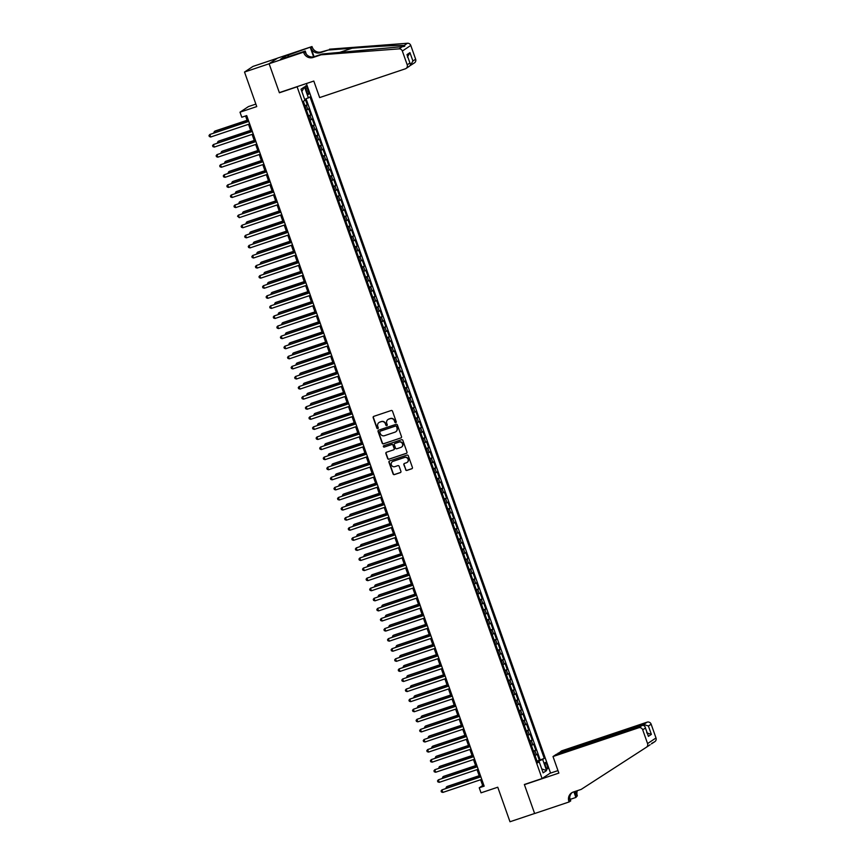 <?xml version="1.0" encoding="UTF-8"?>
<svg xmlns="http://www.w3.org/2000/svg" width="865" height="865" viewBox="0 0 865 865"><rect width="100%" height="100%" fill="white"/><g stroke="black" fill="none" stroke-linecap="round" stroke-linejoin="round"><path stroke-width="1.3" d="M395.792 422.617A0.735 0.714 -123.6 0 0 396.224 421.698L392.505 411.189A1.049 1.016 -123.6 0 0 391.185 410.518L373.788 416.357A1.049 1.016 -123.6 0 0 373.172 417.676L376.891 428.186A0.735 0.714 -123.6 0 0 377.983 428.575A0.735 0.714 -123.6 0 0 378.243 427.732L377.767 426.38A3.363 3.255 -123.6 0 1 379.735 422.174L381.184 421.688A3.363 3.255 -123.6 0 1 385.401 423.807L385.887 425.169A0.735 0.714 -123.6 0 0 386.969 425.558A0.735 0.714 -123.6 0 0 387.239 424.715L386.752 423.353A3.363 3.255 -123.6 0 1 388.72 419.157L390.18 418.671A3.363 3.255 -123.6 0 1 394.386 420.79L394.873 422.152A0.735 0.714 -123.6 0 0 395.792 422.617M388.093 419.439A3.363 3.255 -123.6 0 1 388.958 418.995L390.407 418.509A3.363 3.255 -123.6 0 1 394.613 420.639L395.1 422.001A0.735 0.714 -123.6 0 0 396.062 422.455M378.048 428.499A0.735 0.714 -123.6 0 0 378.081 428.489A0.735 0.714 -123.6 0 1 377.118 428.034L376.891 428.186M379.108 422.455A3.363 3.255 -123.6 0 1 379.962 422.023L381.411 421.536A3.363 3.255 -123.6 0 1 385.628 423.655L386.114 425.018A0.735 0.714 -123.6 0 0 387.077 425.472M547.08 765.244A3.428 0.843 71.4 0 0 545.264 762.476A3.428 0.843 71.4 0 0 545.62 766.217A3.428 0.843 71.4 0 0 547.448 768.985A3.428 0.843 71.4 0 0 547.08 765.244M405.609 469.738A1.049 1.016 -123.6 0 0 406.928 470.409L411.805 468.765A1.049 1.016 -123.6 0 0 412.421 467.457L408.291 455.769A1.049 1.016 -123.6 0 0 406.972 455.109L389.574 460.948A1.049 1.016 -123.6 0 0 388.958 462.267L393.099 473.944A1.049 1.016 -123.6 0 0 394.408 474.604L400.311 472.625A1.049 1.016 -123.6 0 0 400.928 471.317L399.154 466.311A1.049 1.016 -123.6 0 0 397.835 465.651L394.916 466.635A2.811 2.725 -123.6 0 1 392.418 461.64A2.811 2.725 -123.6 0 1 393.034 461.337L404.496 457.488A2.811 2.725 -123.6 0 1 406.993 462.483A2.811 2.725 -123.6 0 1 406.366 462.786L404.463 463.424A1.049 1.016 -123.6 0 0 403.847 464.743L405.836 469.587A1.049 1.016 -123.6 0 0 407.156 470.257L412.043 468.614A1.049 1.016 -123.6 0 0 412.151 468.571M297.117 86.814L279.395 92.771L269.134 63.772L244.514 72.044L256.743 106.579L240.005 112.191L241.789 117.24L246.709 115.586L484.162 786.134L479.242 787.788L481.026 792.837L497.764 787.215L509.993 821.75L534.613 813.489L524.352 784.501L542.074 778.543L297.117 86.814L297.636 86.478M400.906 437.982A1.049 1.016 -123.6 0 0 401.522 436.674L397.392 424.996A1.049 1.016 -123.6 0 0 396.073 424.326L378.675 430.164A1.049 1.016 -123.6 0 0 378.059 431.484L382.2 443.161A1.049 1.016 -123.6 0 0 383.509 443.821L401.133 437.831A1.049 1.016 -123.6 0 0 401.252 437.787M402.841 440.382L406.972 452.06A1.049 1.016 -123.6 0 1 406.355 453.379L388.958 459.218A1.049 1.016 -123.6 0 1 387.65 458.547L385.877 453.552A1.049 1.016 -123.6 0 1 386.493 452.244L393.543 449.865A1.049 1.016 -123.6 0 0 394.159 448.557L392.991 445.237A1.049 1.016 -123.6 0 0 391.672 444.578L384.33 447.043A0.735 0.714 -123.6 0 1 383.671 445.735A0.735 0.714 -123.6 0 1 383.833 445.659L401.522 439.723A1.049 1.016 -123.6 0 1 402.841 440.382M244.514 72.044L252.948 66.432L277.373 58.225M536.992 761.092L539.36 760.292L537.219 754.248L536.386 754.799L534.959 750.766L533.564 751.426M533.424 751.015L535.792 750.215L533.651 744.16L532.818 744.722L531.391 740.689L529.996 741.337M529.845 740.927L532.224 740.126L530.083 734.082L529.25 734.634L527.823 730.601L526.428 731.249M526.277 730.838L528.656 730.049L526.504 723.994L525.682 724.546L524.244 720.513L522.849 721.172M522.709 720.761L525.077 719.961L522.936 713.917L522.103 714.468L520.676 710.435L519.281 711.084M519.141 710.673L521.509 709.884L519.368 703.829L518.535 704.38L517.108 700.347L515.713 701.007M515.562 700.596L517.94 699.796L515.8 693.741L514.967 694.303L513.54 690.27L512.145 690.919M511.993 690.508L514.372 689.708L512.221 683.664L511.399 684.215L509.961 680.182L508.566 680.831M508.425 680.431L510.793 679.63L508.652 673.576L507.82 674.138L506.393 670.094L504.998 670.753M504.857 670.343L507.225 669.542L505.084 663.498L504.252 664.05L502.825 660.017L501.43 660.665M501.278 660.255L503.657 659.465L501.516 653.41L500.684 653.962L499.256 649.929L497.862 650.588M497.71 650.177L500.089 649.377L497.948 643.333L497.115 643.884L495.677 639.851L494.283 640.5M494.142 640.089L496.51 639.3L494.369 633.245L493.537 633.796L492.109 629.763L490.714 630.423M490.574 630.012L492.942 629.212L490.801 623.157L489.968 623.719L488.541 619.686L487.146 620.335M487.006 619.924L489.374 619.124L487.233 613.08L486.4 613.631L484.973 609.598L483.578 610.247M483.427 609.836L485.806 609.047L483.665 602.991L482.832 603.543L481.394 599.51L479.999 600.169M479.859 599.759L482.227 598.958L480.086 592.914L479.253 593.466L477.826 589.433L476.431 590.081M476.291 589.671L478.659 588.881L476.518 582.826L475.685 583.378L474.258 579.345L472.863 580.004M472.723 579.593L475.09 578.793L472.95 572.749L472.117 573.3L470.69 569.267L469.295 569.916M469.144 569.505L471.522 568.705L469.381 562.661L468.549 563.212L467.122 559.179L465.727 559.839M465.575 559.428L467.943 558.628L465.803 552.573L464.97 553.135L463.543 549.102L462.148 549.751M462.007 549.34L464.375 548.54L462.234 542.496L461.402 543.047L459.975 539.014L458.58 539.663M458.439 539.252L460.807 538.462L458.666 532.408L457.834 532.959L456.406 528.926L455.012 529.585M454.86 529.175L457.239 528.374L455.098 522.33L454.266 522.882L452.838 518.849L451.443 519.497M451.292 519.087L453.66 518.297L451.519 512.242L450.687 512.794L449.259 508.761L447.865 509.42M447.724 509.009L450.092 508.209L447.951 502.154L447.118 502.716L445.691 498.683L444.296 499.332M444.156 498.921L446.524 498.121L444.383 492.077L443.55 492.628L442.123 488.595L440.728 489.244M440.577 488.833L442.956 488.044L440.815 481.989L439.982 482.54L438.555 478.507L437.16 479.167M437.009 478.756L439.388 477.956L437.236 471.912L436.403 472.463L434.976 468.43L433.581 469.079M433.441 468.668L435.809 467.879L433.668 461.824L432.835 462.375L431.408 458.342L430.013 459.001M429.873 458.591L432.24 457.79L430.1 451.746L429.267 452.298L427.84 448.265L426.445 448.913M426.294 448.503L428.672 447.713L426.532 441.658L425.699 442.21L424.272 438.177L422.877 438.836M422.726 438.425L425.104 437.625L422.953 431.57L422.12 432.132L420.693 428.099L419.298 428.748M419.157 428.337L421.525 427.537L419.384 421.493L418.552 422.044L417.125 418.011L415.73 418.66M415.589 418.249L417.957 417.46L415.816 411.405L414.984 411.956L413.557 407.923L412.162 408.583M412.01 408.172L414.389 407.372L412.248 401.328L411.416 401.879L409.988 397.846L408.594 398.495M408.442 398.084L410.821 397.295L408.669 391.239L407.837 391.791L406.409 387.758L405.015 388.417M404.874 388.007L407.242 387.206L405.101 381.151L404.269 381.714L402.841 377.681L401.447 378.329M401.306 377.918L403.674 377.118L401.533 371.074L400.7 371.626L399.273 367.593L397.878 368.241M397.727 367.841L400.106 367.041L397.965 360.986L397.132 361.548L395.705 357.515L394.31 358.164M394.159 357.753L396.538 356.953L394.386 350.909L393.553 351.46L392.126 347.427L390.731 348.076M390.591 347.665L392.959 346.876L390.818 340.821L389.985 341.372L388.558 337.339L387.163 337.999M387.023 337.588L389.391 336.788L387.25 330.744L386.417 331.295L384.99 327.262L383.595 327.911M383.444 327.5L385.822 326.711L383.682 320.656L382.849 321.207L381.422 317.174L380.027 317.833M379.876 317.423L382.254 316.622L380.103 310.567L379.281 311.13L377.843 307.097L376.448 307.745M376.307 307.335L378.675 306.534L376.535 300.49L375.702 301.042L374.275 297.009L372.88 297.657M372.739 297.246L375.107 296.457L372.966 290.402L372.134 290.954L370.707 286.921L369.312 287.58M369.16 287.169L371.539 286.369L369.398 280.325L368.566 280.876L367.138 276.843L365.744 277.492M365.592 277.081L367.971 276.292L365.819 270.237L364.998 270.788L363.56 266.755L362.165 267.415M362.024 267.004L364.392 266.204L362.251 260.16L361.419 260.711L359.991 256.678L358.597 257.327M358.456 256.916L360.824 256.127L358.683 250.072L357.851 250.623L356.423 246.59L355.028 247.249M354.888 246.839L357.256 246.038L355.115 239.983L354.282 240.546L352.855 236.513L351.46 237.161M351.309 236.751L353.688 235.95L351.547 229.906L350.714 230.458L349.276 226.425L347.881 227.073M347.741 226.662L350.109 225.873L347.968 219.818L347.135 220.37L345.708 216.337L344.313 216.996M344.173 216.585L346.541 215.785L344.4 209.741L343.567 210.292L342.14 206.259L340.745 206.908M340.605 206.497L342.973 205.708L340.832 199.653L339.999 200.204L338.572 196.171L337.177 196.831M337.026 196.42L339.404 195.62L337.264 189.565L336.431 190.127L334.993 186.094L333.598 186.743M333.457 186.332L335.825 185.532L333.685 179.488L332.852 180.039L331.425 176.006L330.03 176.655M329.889 176.255L332.257 175.454L330.116 169.399L329.284 169.962L327.857 165.918L326.462 166.577M326.321 166.167L328.689 165.366L326.548 159.322L325.716 159.874L324.289 155.841L322.894 156.489M322.742 156.078L325.121 155.289L322.98 149.234L322.148 149.786L320.72 145.753L319.326 146.412M319.174 146.001L321.542 145.201L319.401 139.157L318.569 139.708L317.141 135.675L315.747 136.324M315.606 135.913L317.974 135.124L315.833 129.069L315.001 129.62L313.573 125.587L312.179 126.247M312.038 125.836L314.406 125.036L312.265 118.981L311.432 119.543L310.005 115.51L308.61 116.159M308.459 115.748L310.838 114.948L308.697 108.904L306.469 110.104M306.015 89.495L306.794 91.712A3.319 0.822 71.4 0 0 308.556 94.393A3.319 0.822 71.4 0 0 308.21 90.771L307.421 88.554A3.319 0.822 71.4 0 0 305.659 85.873A3.319 0.822 71.4 0 0 306.015 89.495M306.383 83.537L550.508 772.932L542.074 778.543M539.36 760.292L544.258 758.4L310.016 96.923L304.675 99.475M544.258 758.4L542.669 759.459L546.593 770.553L543.134 772.856L539.198 761.773L537.608 762.833L303.366 101.346L304.956 100.286L301.031 89.192L304.502 86.889L308.427 97.983M304.891 105.66L307.27 104.87L305.042 106.071M310.838 114.948L310.005 115.51M314.406 125.036L313.573 125.587M317.974 135.124L317.141 135.675M321.542 145.201L320.72 145.753M325.121 155.289L324.289 155.841M328.689 165.366L327.857 165.918M332.257 175.454L331.425 176.006M335.825 185.532L334.993 186.094M339.404 195.62L338.572 196.171M342.973 205.708L342.14 206.259M346.541 215.785L345.708 216.337M350.109 225.873L349.276 226.425M353.688 235.95L352.855 236.513M357.256 246.038L356.423 246.59M360.824 256.127L359.991 256.678M364.392 266.204L363.56 266.755M367.971 276.292L367.138 276.843M371.539 286.369L370.707 286.921M375.107 296.457L374.275 297.009M378.675 306.534L377.843 307.097M382.254 316.622L381.422 317.174M385.822 326.711L384.99 327.262M389.391 336.788L388.558 337.339M392.959 346.876L392.126 347.427M396.538 356.953L395.705 357.515M400.106 367.041L399.273 367.593M403.674 377.118L402.841 377.681M407.242 387.206L406.409 387.758M410.821 397.295L409.988 397.846M414.389 407.372L413.557 407.923M417.957 417.46L417.125 418.011M421.525 427.537L420.693 428.099M425.104 437.625L424.272 438.177M428.672 447.713L427.84 448.265M432.24 457.79L431.408 458.342M435.809 467.879L434.976 468.43M439.388 477.956L438.555 478.507M442.956 488.044L442.123 488.595M446.524 498.121L445.691 498.683M450.092 508.209L449.259 508.761M453.66 518.297L452.838 518.849M457.239 528.374L456.406 528.926M460.807 538.462L459.975 539.014M464.375 548.54L463.543 549.102M467.943 558.628L467.122 559.179M471.522 568.705L470.69 569.267M475.09 578.793L474.258 579.345M478.659 588.881L477.826 589.433M482.227 598.958L481.394 599.51M485.806 609.047L484.973 609.598M489.374 619.124L488.541 619.686M492.942 629.212L492.109 629.763M496.51 639.3L495.677 639.851M500.089 649.377L499.256 649.929M503.657 659.465L502.825 660.017M507.225 669.542L506.393 670.094M510.793 679.63L509.961 680.182M514.372 689.708L513.54 690.27M517.94 699.796L517.108 700.347M521.509 709.884L520.676 710.435M525.077 719.961L524.244 720.513M528.656 730.049L527.823 730.601M532.224 740.126L531.391 740.689M535.792 750.215L534.959 750.766M540.128 759.794L306.102 98.913M307.27 104.87L305.269 99.237M538.052 762.043L537.176 761.611M255.867 104.092L248.439 106.579L240.005 112.191M480.616 779.733L482.659 785.517L479.242 787.788M245.563 115.975L247.563 121.619M248.515 124.311L251.131 131.696M252.083 134.389L254.71 141.784M255.662 144.477L258.278 151.872M259.23 154.554L261.846 161.95M262.798 164.642L265.414 172.038M266.366 174.719L268.993 182.115M269.945 184.807L272.562 192.203M273.513 194.895L276.13 202.28M277.081 204.973L279.698 212.368M280.649 215.061L283.277 222.456M284.228 225.138L286.845 232.534M287.796 235.226L290.413 242.622M291.364 245.303L293.981 252.699M294.933 255.391L297.56 262.787M298.512 265.479L301.128 272.875M302.08 275.557L304.696 282.952M305.648 285.645L308.264 293.04M309.216 295.722L311.843 303.118M312.795 305.81L315.411 313.206M316.363 315.898L318.98 323.283M319.931 325.975L322.548 333.371M323.499 336.063L326.127 343.459M327.078 346.141L329.695 353.536M330.646 356.229L333.263 363.624M334.214 366.306L336.831 373.702M337.782 376.394L340.399 383.79M341.361 386.482L343.978 393.867M344.93 396.559L347.546 403.955M348.498 406.647L351.114 414.043M352.066 416.725L354.682 424.12M355.645 426.813L358.261 434.208M359.213 436.89L361.829 444.286M362.781 446.978L365.398 454.374M366.349 457.066L368.966 464.462M369.917 467.143L372.545 474.539M373.496 477.231L376.113 484.627M377.064 487.309L379.681 494.704M380.632 497.397L383.249 504.792M384.201 507.485L386.828 514.87M387.779 517.562L390.396 524.958M391.348 527.65L393.964 535.046M394.916 537.727L397.532 545.123M398.484 547.815L401.111 555.211M402.063 557.893L404.679 565.288M405.631 567.981L408.248 575.376M409.199 578.069L411.816 585.464M412.767 588.146L415.395 595.542M416.346 598.234L418.963 605.63M419.914 608.311L422.531 615.707M423.482 618.399L426.099 625.795M427.05 628.487L429.678 635.872M430.629 638.565L433.246 645.96M434.198 648.653L436.814 656.048M437.766 658.73L440.382 666.126M441.334 668.818L443.961 676.214M444.913 678.895L447.529 686.291M448.481 688.983L451.098 696.379M452.049 699.071L454.666 706.456M455.617 709.149L458.245 716.544M459.196 719.237L461.813 726.632M462.764 729.314L465.381 736.71M466.332 739.402L468.949 746.798M469.9 749.479L472.528 756.875M473.479 759.567L476.096 766.963M477.048 769.655L479.664 777.051M483.805 785.128L482.659 785.517M310.038 120.192L311.432 119.543M313.606 130.28L315.001 129.62M317.174 140.357L318.569 139.708M320.753 150.445L322.148 149.786M324.321 160.522L325.716 159.874M327.889 170.61L329.284 169.962M331.457 180.699L332.852 180.039M335.036 190.776L336.431 190.127M338.604 200.864L339.999 200.204M342.172 210.941L343.567 210.292M345.74 221.029L347.135 220.37M349.319 231.106L350.714 230.458M352.888 241.194L354.282 240.546M356.456 251.283L357.851 250.623M360.024 261.36L361.419 260.711M363.603 271.448L364.998 270.788M367.171 281.525L368.566 280.876M370.739 291.613L372.134 290.954M374.307 301.69L375.702 301.042M377.886 311.778L379.281 311.13M381.454 321.867L382.849 321.207M385.022 331.944L386.417 331.295M388.59 342.032L389.985 341.372M392.159 352.109L393.553 351.46M395.738 362.197L397.132 361.548M399.306 372.285L400.7 371.626M402.874 382.362L404.269 381.714M406.442 392.45L407.837 391.791M410.021 402.528L411.416 401.879M413.589 412.616L414.984 411.956M417.157 422.693L418.552 422.044M420.725 432.781L422.12 432.132M424.304 442.869L425.699 442.21M427.872 452.946L429.267 452.298M431.44 463.035L432.835 462.375M435.009 473.112L436.403 472.463M438.587 483.2L439.982 482.54M442.156 493.277L443.55 492.628M445.724 503.365L447.118 502.716M449.292 513.453L450.687 512.794M452.871 523.53L454.266 522.882M456.439 533.619L457.834 532.959M460.007 543.696L461.402 543.047M463.575 553.784L464.97 553.135M467.154 563.872L468.549 563.212M470.722 573.949L472.117 573.3M474.29 584.037L475.685 583.378M477.858 594.114L479.253 593.466M481.437 604.202L482.832 603.543M485.006 614.28L486.4 613.631M488.574 624.368L489.968 623.719M492.142 634.456L493.537 633.796M495.721 644.533L497.115 643.884M499.289 654.621L500.684 653.962M502.857 664.698L504.252 664.05M506.425 674.787L507.82 674.138M510.004 684.864L511.399 684.215M513.572 694.952L514.967 694.303M517.14 705.04L518.535 704.38M520.708 715.117L522.103 714.468M524.277 725.205L525.682 724.546M527.855 735.282L529.25 734.634M531.424 745.37L532.818 744.722M539.198 761.773L537.381 762.195M534.992 755.459L536.386 754.799M537.814 761.395L542.669 759.459M301.853 91.506L304.502 86.889M546.593 770.553L541.739 768.931M373.669 416.411A1.049 1.016 -123.6 0 0 373.399 417.525L377.118 428.034M378.567 430.208A1.049 1.016 -123.6 0 0 378.286 431.332L382.427 443.01A1.049 1.016 -123.6 0 0 383.736 443.669L401.133 437.831M396.419 426.532A0.735 0.714 -123.6 0 0 395.5 426.067L380.232 431.192A0.735 0.714 -123.6 0 0 379.8 432.111L380.308 433.549A3.363 3.255 -123.6 0 0 384.525 435.679L394.959 432.176A3.363 3.255 -123.6 0 0 396.927 427.97L396.646 426.38A0.735 0.714 -123.6 0 0 395.727 425.915L395.5 426.067M380.189 431.213A0.735 0.714 -123.6 0 1 380.459 431.04L395.727 425.915M395.813 431.732A3.363 3.255 -123.6 0 0 397.154 427.818L396.927 427.97M396.646 426.38L397.154 427.818M386.374 452.287A1.049 1.016 -123.6 0 0 386.104 453.401L387.877 458.396A1.049 1.016 -123.6 0 0 389.196 459.066L406.582 453.228A1.049 1.016 -123.6 0 0 406.701 453.174M393.889 449.67A1.049 1.016 -123.6 0 0 394.386 448.405L393.218 445.086A1.049 1.016 -123.6 0 0 391.899 444.426L384.33 447.043M383.79 445.67A0.735 0.714 -123.6 0 0 384.557 446.891M400.873 447.41A2.811 2.725 -123.6 0 0 402.376 443.572A2.811 2.725 -123.6 0 0 398.992 442.112L394.959 443.475A1.049 1.016 -123.6 0 0 394.343 444.783L395.521 448.102A1.049 1.016 -123.6 0 0 396.83 448.762L400.873 447.41M401.598 447.032A2.811 2.725 -123.6 0 0 399.219 441.961L398.992 442.112M394.84 443.518A1.049 1.016 -123.6 0 1 395.186 443.323L399.219 441.961M404.344 463.478A1.049 1.016 -123.6 0 0 404.074 464.592L405.836 469.587M407.101 462.407A2.811 2.725 -123.6 0 0 404.723 457.336L404.496 457.488M392.537 461.564A2.811 2.725 -123.6 0 1 393.261 461.186L404.723 457.336M389.466 460.991A1.049 1.016 -123.6 0 0 389.185 462.115L393.326 473.793A1.049 1.016 -123.6 0 0 394.645 474.453L400.538 472.474A1.049 1.016 -123.6 0 0 400.646 472.431M247.087 120.278L214.963 131.058L214.812 132.615M247.152 120.44L214.39 131.437L213.72 132.983M248.709 121.23L209.827 134.475L248.774 121.403M210.725 136.994L209.352 136.551L208.995 135.546L209.827 134.475L210.725 136.994L249.661 123.922M321.045 54.809L322.288 53.987L402.387 46.645C404.863 46.483 405.447 46.083 404.15 45.467C399.63 45.131 375.075 46.418 352.142 48.202L328.224 50.029L320.353 52.678A7.504 7.255 56.4 0 1 310.957 47.932L312.006 46.548L277.546 58.117L269.112 63.729L279.341 92.62L313.8 81.05L319.661 97.583L405.328 68.822A3.211 3.114 -123.6 0 0 407.21 64.81L402.333 51.046A3.211 3.114 -123.6 0 0 399.046 48.862L321.045 54.809L313.162 57.458A7.504 7.255 56.4 0 1 303.766 52.711L303.572 52.16L269.112 63.729M328.224 50.029L321.596 51.846A7.504 7.255 56.4 0 1 312.211 47.099M303.766 52.711L305.021 51.878A7.504 7.255 56.4 0 0 314.406 56.625L322.288 53.987M407.21 64.81L409.934 62.994L406.972 54.625L409.956 52.635L412.919 61.004L415.643 59.198L410.767 45.434L402.333 51.046M404.398 46.375L404.15 45.467L407.48 43.25L329.479 49.197M303.572 52.16L305.226 51.057L283.569 58.323M285.482 57.685L284.985 56.279L280.584 59.209L283.536 58.215M284.985 56.279L312.006 46.548M305.226 51.057L306.351 54.236M314.071 56.733L310.957 47.932M313.617 56.841L310.362 47.64M407.48 43.25A3.211 3.114 56.4 0 1 410.767 45.434M415.643 59.198A3.211 3.114 56.4 0 1 414.476 62.864L410.356 65.481L412.919 61.004M288.305 55.046L288.834 56.56M288.434 56.701L287.937 55.295M408.734 66.562C410.399 65.794 410.799 64.605 409.934 62.994L407.447 55.987M406.972 54.625L407.318 55.295M409.956 52.635L407.393 57.112M553.005 756.54L638.673 727.779L642.079 725.519L556.422 754.269L553.005 756.54L558.866 773.083L524.406 784.652L534.635 813.533L569.094 801.963L570.749 800.871L569.711 797.93M650.156 744.722L646.436 747.23A3.211 3.114 -123.6 0 1 646.371 747.274L581.172 789.399L573.29 792.037A7.504 7.255 -123.6 0 0 568.9 801.412L569.094 801.963M558.206 753.674L561.45 750.928L647.107 722.167A3.211 3.114 56.4 0 1 651.14 724.2L648.415 726.016L651.377 734.385L648.393 736.375L645.431 728.006L642.706 729.822L647.571 743.576L656.005 737.964A3.211 3.114 56.4 0 1 654.805 741.662L651.713 743.392M651.14 724.2L656.005 737.964M577.355 790.675A7.504 7.255 -123.6 0 0 577.333 795.8L575.874 797.454L573.895 791.843M570.219 799.357L575.874 797.454M549.999 773.278L557.99 770.596M558.033 753.199L643.701 724.438L647.107 722.167M576.306 791.032A7.504 7.255 -123.6 0 0 576.09 796.633L574.338 791.691M649.745 745.024L646.404 747.252A3.211 3.114 -123.6 0 0 647.571 743.576M642.706 729.822A3.211 3.114 -123.6 0 0 638.673 727.779M651.464 743.878L654.837 741.64M572.284 792.47A7.504 7.255 -123.6 0 0 570.143 800.579L568.9 801.412M648.415 726.016L643.701 724.438L644.166 725.746M651.377 734.385L646.663 732.806M648.393 736.375L647.842 734.828M642.079 725.519C643.895 725.14 645.009 725.973 645.431 728.006L648.199 735.542M250.655 130.356L218.531 141.146L218.38 142.693M250.72 130.529L217.958 141.525L217.288 143.06M254.234 140.444L222.1 151.224L221.948 152.781M254.288 140.606L221.537 151.602L220.856 153.148M257.802 150.521L225.668 161.312L225.516 162.869M257.856 150.694L225.105 161.69L224.424 163.236M261.371 160.609L229.247 171.389L229.095 172.946M261.435 160.771L228.674 171.778L228.003 173.314M252.277 131.318L213.406 144.552L252.342 131.48M214.293 147.072L212.92 146.639L212.563 145.623L213.406 144.552L214.293 147.072L253.24 133.999M255.856 141.395L216.974 154.64L255.91 141.568M217.861 157.16L216.488 156.716L216.131 155.711L216.974 154.64L217.861 157.16L256.808 144.087M259.424 151.483L220.543 164.718L259.478 151.656M221.44 167.248L220.056 166.804L219.699 165.799L220.543 164.718L221.44 167.248L260.376 154.175M262.992 161.571L224.111 174.806L263.057 161.733M225.008 177.325L223.635 176.882L223.278 175.876L224.111 174.806L225.008 177.325L263.944 164.253M264.939 170.697L232.815 181.477L232.663 183.034M265.004 170.859L232.242 181.855L231.571 183.402M266.561 171.648L227.69 184.894L266.625 171.821M228.576 187.413L227.203 186.97L226.846 185.964L227.69 184.894L228.576 187.413L267.512 174.341M268.518 180.774L236.383 191.565L236.232 193.111M268.572 180.947L235.821 191.944L235.139 193.479M270.139 181.737L231.258 194.971L270.194 181.899M232.144 197.49L230.771 197.058L230.414 196.041L231.258 194.971L232.144 197.49L271.091 184.418M272.086 190.862L239.951 201.642L239.8 203.199M272.14 191.024L239.389 202.021L238.708 203.567M273.708 191.814L234.826 205.059L273.762 191.987M235.723 207.578L234.339 207.135L233.983 206.13L234.826 205.059L235.723 207.578L274.659 194.506M275.654 200.94L243.53 211.73L243.368 213.287M275.719 201.113L242.957 212.109L242.287 213.644M277.276 201.902L238.394 215.136L277.341 202.064M239.291 217.666L237.551 216.218L238.394 215.136L239.291 217.666L278.227 204.594M279.222 211.028L247.098 221.808L246.947 223.365M279.287 211.19L246.525 222.186L245.855 223.732M280.844 211.979L241.973 225.224L280.909 212.152M242.86 227.744L241.486 227.3L241.13 226.295L241.973 225.224L242.86 227.744L281.795 214.671M282.801 221.105L250.666 231.896L250.515 233.453M282.855 221.278L250.093 232.274L249.423 233.82M284.423 222.067L245.541 235.312L284.477 222.24M246.428 237.832L245.054 237.388L244.698 236.383L245.541 235.312L246.428 237.832L285.374 224.759M286.369 231.193L254.234 241.984L254.083 243.53M286.423 231.366L253.672 242.362L252.991 243.898M287.991 232.155L249.109 245.39L288.045 232.317M250.007 247.909L248.623 247.477L248.266 246.46L249.109 245.39L250.007 247.909L288.942 234.837M289.937 241.281L257.813 252.061L257.651 253.618M290.002 241.443L257.24 252.439L256.57 253.986M291.559 242.232L252.677 255.478L291.624 242.405M253.575 257.997L252.191 257.554L251.834 256.548L252.677 255.478L253.575 257.997L292.511 244.925M293.505 251.358L261.381 262.149L261.23 263.695M293.57 251.531L260.808 262.528L260.138 264.063M295.127 252.321L256.256 265.555L295.192 252.483M257.143 268.074L255.77 267.642L255.413 266.625L256.256 265.555L257.143 268.074L296.079 255.002M297.084 261.446L264.95 272.226L264.798 273.783M297.138 261.608L264.376 272.605L263.706 274.151M298.706 262.398L259.824 275.643L298.76 262.571M260.711 278.162L259.338 277.719L258.981 276.714L259.824 275.643L260.711 278.162L299.658 265.09M300.652 271.524L268.518 282.314L268.366 283.871M300.706 271.697L267.955 282.693L267.274 284.228M302.274 272.486L263.392 285.72L302.328 272.648M264.29 288.25L262.906 287.807L262.549 286.802L263.392 285.72L264.29 288.25L303.226 275.178M304.221 281.612L272.097 292.392L271.934 293.949M304.285 281.774L271.524 292.77L270.853 294.316M305.842 282.574L266.961 295.808L305.907 282.736M267.858 298.328L266.474 297.884L266.117 296.879L266.961 295.808L267.858 298.328L306.794 285.255M307.789 291.689L275.665 302.48L275.513 304.037M307.854 291.862L275.092 302.858L274.421 304.404M309.411 292.651L270.529 305.896L309.475 292.824M271.426 308.416L270.053 307.972L269.696 306.967L270.529 305.896L271.426 308.416L310.362 295.343M311.368 301.777L279.233 312.568L279.081 314.114M311.422 301.95L278.66 312.946L277.989 314.482M312.989 302.739L274.108 315.974L313.043 302.901M274.994 318.493L273.621 318.061L273.264 317.044L274.108 315.974L274.994 318.493L313.941 305.421M314.936 311.865L282.801 322.645L282.65 324.202M314.99 312.027L282.239 323.023L281.558 324.57M316.558 312.816L277.676 326.062L316.612 312.989M278.573 328.581L277.189 328.138L276.832 327.132L277.676 326.062L278.573 328.581L317.509 315.509M318.504 321.942L286.38 332.733L286.218 334.279M318.569 322.115L285.807 333.111L285.126 334.647M320.126 322.904L281.244 336.139L320.191 323.067M282.141 338.658L280.757 338.226L280.401 337.209L281.244 336.139L282.141 338.658L321.077 325.597M322.072 332.03L289.948 342.81L289.797 344.367M322.137 332.192L289.375 343.189L288.705 344.735M323.694 332.982L284.812 346.227L323.759 333.155M285.71 348.746L284.336 348.303L283.979 347.298L284.812 346.227L285.71 348.746L324.645 335.674M325.651 342.108L293.516 352.898L293.365 354.455M325.705 342.281L292.943 353.277L292.273 354.823M327.273 343.07L288.391 356.304L327.327 343.243M289.278 358.834L287.904 358.391L287.548 357.386L288.391 356.304L289.278 358.834L328.224 345.762M329.219 352.196L297.084 362.976L296.933 364.533M329.273 352.358L296.522 363.365L295.841 364.9M330.841 353.158L291.959 366.392L330.895 353.32M292.857 368.912L291.473 368.468L291.116 367.463L291.959 366.392L292.857 368.912L331.792 355.839M332.787 362.284L300.663 373.064L300.501 374.621M332.852 362.446L300.09 373.442L299.409 374.988M334.409 363.235L295.527 376.48L334.474 363.408M296.425 379L295.041 378.556L294.684 377.551L295.527 376.48L296.425 379L335.361 365.927M336.355 372.361L304.231 383.152L304.08 384.698M336.42 372.534L303.658 383.53L302.988 385.066M337.977 373.323L299.095 386.558L338.042 373.485M299.993 389.077L298.62 388.644L298.263 387.628L299.095 386.558L299.993 389.077L338.929 376.005M339.923 382.449L307.799 393.229L307.648 394.786M339.988 382.611L307.226 393.607L306.556 395.154M341.556 383.4L302.674 396.646L341.61 383.573M303.561 399.165L302.188 398.722L301.831 397.716L302.674 396.646L303.561 399.165L342.508 386.093M343.502 392.526L311.368 403.317L311.216 404.874M343.556 392.699L310.805 403.696L310.124 405.231M345.124 393.489L306.242 406.723L345.178 393.651M307.129 409.253L305.756 408.81L305.399 407.804L306.242 406.723L307.129 409.253L346.076 396.181M347.07 402.614L314.946 413.394L314.784 414.951M347.125 402.776L314.373 413.773L313.692 415.319M348.692 403.566L309.811 416.811L348.757 403.739M310.708 419.33L309.324 418.887L308.967 417.882L309.811 416.811L310.708 419.33L349.644 406.258M350.639 412.692L318.515 423.482L318.363 425.039M350.703 412.864L317.942 423.861L317.271 425.407M352.26 413.654L313.379 426.899L352.325 413.827M314.276 429.418L312.903 428.975L312.546 427.97L313.379 426.899L314.276 429.418L353.212 416.346M354.207 422.78L322.083 433.57L321.931 435.117M354.272 422.953L321.51 433.949L320.839 435.484M355.839 423.742L316.958 436.976L355.893 423.904M317.844 439.496L316.471 439.063L316.114 438.047L316.958 436.976L317.844 439.496L356.791 426.423M357.786 432.868L325.651 443.648L325.5 445.205M357.84 433.03L325.089 444.026L324.407 445.572M359.407 433.819L320.526 447.064L359.462 433.992M321.412 449.584L320.039 449.14L319.682 448.135L320.526 447.064L321.412 449.584L360.359 436.511M361.354 442.945L329.23 453.736L329.068 455.282M361.408 443.118L328.657 454.114L327.976 455.65M362.976 443.907L324.094 457.142L363.041 444.069M324.991 459.661L323.607 459.229L323.25 458.212L324.094 457.142L324.991 459.661L363.927 446.589M364.922 453.033L332.798 463.813L332.647 465.37M364.987 453.195L332.225 464.191L331.555 465.738M366.544 453.984L327.662 467.23L366.609 454.157M328.559 469.749L327.186 469.306L326.829 468.3L327.662 467.23L328.559 469.749L367.495 456.677M368.49 463.11L336.366 473.901L336.215 475.458M368.555 463.283L335.793 474.279L335.123 475.815M370.123 464.072L331.241 477.307L370.177 464.235M332.128 479.837L330.754 479.394L330.398 478.388L331.241 477.307L332.128 479.837L371.074 466.765M372.069 473.198L339.934 483.978L339.783 485.535M372.123 473.36L339.372 484.357L338.691 485.903M373.691 474.161L334.809 487.395L373.745 474.323M335.696 489.914L334.322 489.471L333.966 488.466L334.809 487.395L335.696 489.914L374.642 476.842M375.637 483.276L343.513 494.066L343.351 495.623M375.691 483.449L342.94 494.445L342.259 495.991M377.259 484.238L338.377 497.483L377.313 484.411M339.275 500.002L337.891 499.559L337.534 498.554L338.377 497.483L339.275 500.002L378.21 486.93M379.205 493.364L347.081 504.154L346.93 505.701M379.27 493.537L346.508 504.533L345.838 506.068M380.827 494.326L341.945 507.56L380.892 494.488M342.843 510.08L341.47 509.647L341.113 508.631L341.945 507.56L342.843 510.08L381.779 497.007M382.773 503.452L350.649 514.232L350.498 515.789M382.838 503.614L350.076 514.61L349.406 516.156M384.395 504.403L345.524 517.648L384.46 504.576M346.411 520.168L345.038 519.724L344.681 518.719L345.524 517.648L346.411 520.168L385.358 507.095M386.352 513.529L354.218 524.32L354.066 525.866M386.406 513.702L353.655 524.698L352.974 526.234M387.974 514.491L349.092 527.726L388.028 514.653M349.979 530.245L348.606 529.812L348.249 528.807L349.092 527.726L349.979 530.245L388.926 517.183M389.92 523.617L357.796 534.397L357.634 535.954M389.974 523.779L357.223 534.775L356.542 536.322M391.542 524.568L352.661 537.814L391.596 524.741M353.558 540.333L352.174 539.89L351.817 538.884L352.661 537.814L353.558 540.333L392.494 527.261M393.489 533.694L361.365 544.485L361.213 546.042M393.553 533.867L360.792 544.864L360.121 546.41M395.11 534.657L356.229 547.902L395.175 534.83M357.126 550.421L355.753 549.978L355.396 548.972L356.229 547.902L357.126 550.421L396.062 537.349M397.057 543.782L364.933 554.562L364.781 556.119M397.121 543.955L364.36 554.952L363.689 556.487M398.679 544.745L359.808 557.979L398.743 544.907M360.694 560.498L359.321 560.066L358.964 559.049L359.808 557.979L360.694 560.498L399.641 547.426M400.636 553.87L368.501 564.65L368.349 566.207M400.69 554.033L367.939 565.029L367.257 566.575M402.257 554.822L363.376 568.067L402.312 554.995M364.262 570.586L362.889 570.143L362.532 569.138L363.376 568.067L364.262 570.586L403.209 557.514M404.204 563.948L372.069 574.738L371.918 576.285M404.258 564.121L371.507 575.117L370.825 576.652M405.826 564.91L366.944 578.144L405.88 565.072M367.841 580.664L366.457 580.231L366.1 579.215L366.944 578.144L367.841 580.664L406.777 567.591M407.772 574.036L375.648 584.816L375.486 586.373M407.837 574.198L375.075 585.194L374.404 586.74M409.394 574.987L370.512 588.232L409.459 575.16M371.409 590.752L370.036 590.308L369.679 589.303L370.512 588.232L371.409 590.752L410.345 577.679M411.34 584.113L379.216 594.904L379.065 596.461M411.405 584.286L378.643 595.282L377.973 596.818M412.962 585.075L374.091 598.31L413.027 585.237M374.978 600.84L373.604 600.396L373.248 599.391L374.091 598.31L374.978 600.84L413.913 587.768M414.919 594.201L382.784 604.981L382.633 606.538M414.973 594.363L382.211 605.359L381.541 606.906M416.541 595.152L377.659 608.398L416.595 595.325M378.546 610.917L377.172 610.474L376.816 609.468L377.659 608.398L378.546 610.917L417.492 597.845M418.487 604.278L386.352 615.069L386.201 616.626M418.541 604.451L385.79 615.448L385.109 616.994M420.109 605.24L381.227 618.486L420.163 605.413M382.125 621.005L380.741 620.562L380.384 619.556L381.227 618.486L382.125 621.005L421.06 607.933M422.055 614.366L389.931 625.157L389.769 626.703M422.12 614.539L389.358 625.536L388.688 627.071M423.677 615.329L384.795 628.563L423.742 615.491M385.693 631.082L384.32 630.65L383.952 629.634L384.795 628.563L385.693 631.082L424.629 618.01M425.623 624.454L393.499 635.234L393.348 636.791M425.688 624.616L392.926 635.613L392.256 637.159M427.245 625.406L388.374 638.651L427.31 625.579M389.261 641.17L387.888 640.727L387.531 639.722L388.374 638.651L389.261 641.17L428.197 628.098M429.202 634.532L397.067 645.322L396.916 646.869M429.256 634.705L396.494 645.701L395.824 647.236M430.824 635.494L391.942 648.728L430.878 635.656M392.829 651.248L391.456 650.815L391.099 649.799L391.942 648.728L392.829 651.248L431.776 638.175M432.77 644.62L400.636 655.4L400.484 656.957M432.824 644.782L400.073 655.778L399.392 657.324M434.392 645.571L395.51 658.816L434.446 645.744M396.408 661.336L395.024 660.892L394.667 659.887L395.51 658.816L396.408 661.336L435.344 648.263M436.338 654.697L404.214 665.488L404.052 667.045M436.403 654.87L403.641 665.866L402.971 667.402M437.96 655.659L399.079 668.894L438.025 655.821M399.976 671.424L398.592 670.981L398.235 669.975L399.079 668.894L399.976 671.424L438.912 658.351M439.907 664.785L407.783 675.565L407.631 677.122M439.971 664.947L407.21 675.943L406.539 677.49M441.528 665.747L402.657 678.982L441.593 665.909M403.544 681.501L402.171 681.058L401.814 680.052L402.657 678.982L403.544 681.501L442.48 668.429M443.486 674.873L411.351 685.653L411.199 687.21M443.54 675.035L410.778 686.032L410.107 687.578M445.107 675.824L406.226 689.07L445.161 675.998M407.112 691.589L405.739 691.146L405.382 690.14L406.226 689.07L407.112 691.589L446.059 678.517M447.054 684.95L414.919 695.741L414.768 697.287M447.108 685.123L414.357 696.12L413.675 697.655M448.675 685.913L409.794 699.147L448.73 686.075M410.691 701.666L409.307 701.234L408.95 700.218L409.794 699.147L410.691 701.666L449.627 688.594M450.622 695.038L418.498 705.818L418.336 707.375M450.687 695.201L417.925 706.197L417.244 707.743M452.244 695.99L413.362 709.235L452.309 696.163M414.259 711.754L412.875 711.311L412.519 710.306L413.362 709.235L414.259 711.754L453.195 698.682M454.19 705.116L422.066 715.906L421.915 717.463M454.255 705.289L421.493 716.285L420.822 717.82M455.812 706.078L416.93 719.312L455.877 706.24M417.827 721.843L416.454 721.399L416.097 720.394L416.93 719.312L417.827 721.843L456.763 708.77M457.769 715.204L425.634 725.984L425.483 727.541M457.823 715.366L425.061 726.362L424.391 727.908M459.391 716.155L420.509 729.4L459.445 716.328M421.396 731.92L420.022 731.476L419.666 730.471L420.509 729.4L421.396 731.92L460.342 718.847M461.337 725.281L429.202 736.072L429.051 737.629M461.391 725.454L428.64 736.45L427.959 737.996M462.959 726.243L424.077 739.488L463.013 726.416M424.975 742.008L423.591 741.565L423.234 740.559L424.077 739.488L424.975 742.008L463.91 728.936M464.905 735.369L432.781 746.149L432.619 747.706M464.97 735.542L432.208 746.538L431.527 748.074M466.527 736.331L427.645 749.566L466.592 736.493M428.543 752.085L427.159 751.653L426.802 750.636L427.645 749.566L428.543 752.085L467.478 739.013M468.473 745.457L436.349 756.237L436.198 757.794M468.538 745.619L435.776 756.615L435.106 758.162M470.095 746.409L431.213 759.654L470.16 746.582M432.111 762.173L430.738 761.73L430.381 760.724L431.213 759.654L432.111 762.173L471.047 749.101M472.052 755.534L439.917 766.325L439.766 767.871M472.106 755.707L439.344 766.704L438.674 768.239M473.674 756.497L434.792 769.731L473.728 756.659M435.679 772.25L434.306 771.818L433.949 770.802L434.792 769.731L435.679 772.25L474.625 759.178M475.62 765.622L443.486 776.402L443.334 777.959M475.674 765.785L442.923 776.781L442.242 778.327M477.242 766.574L438.36 779.819L477.296 766.747M439.258 782.338L437.874 781.895L437.517 780.89L438.36 779.819L439.258 782.338L478.194 769.266M479.188 775.7L447.064 786.49L446.902 788.047M479.253 775.873L446.491 786.869L445.81 788.404M480.81 776.662L441.929 789.896L480.875 776.824M442.826 792.427L441.442 791.983L441.085 790.978L441.929 789.896L442.826 792.427L481.762 779.354M307.864 109.455L306.437 105.422M305.875 89.084L307.421 88.554M306.653 91.301L308.21 90.771M320.353 52.678L321.596 51.846M314.406 56.625L313.162 57.458M399.046 48.862L402.387 46.645M352.142 48.202L338.658 52.733M576.09 796.633L577.333 795.8M406.042 68.476L409.426 66.227"/></g></svg>
